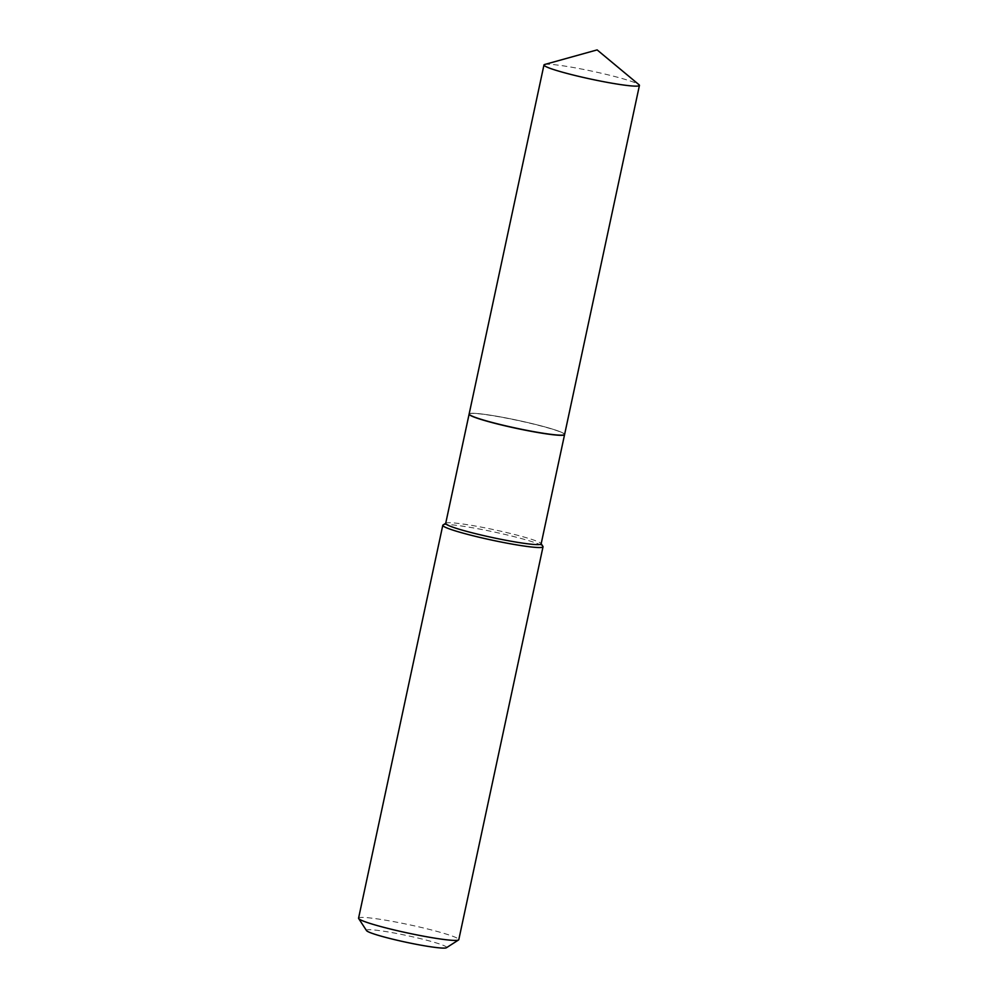 <?xml version="1.0" encoding="UTF-8"?>
<svg xmlns="http://www.w3.org/2000/svg" width="998" height="998" viewBox="0 0 998 998"><rect width="100%" height="100%" fill="white"/><g stroke="black" fill="none" stroke-linecap="round" stroke-linejoin="round"><path stroke-width="0.75" stroke-dasharray="4.99 3.74" d="M544.671 64.483A48.815 4.004 -167.9 0 1 607.72 74.75A48.815 4.004 -167.9 0 1 638.994 84.705M469.135 414.008A48.815 4.004 -167.9 0 1 532.895 423.788A48.815 4.004 -167.9 0 1 564.606 434.467M472.017 413.322A48.69 3.992 -167.9 0 1 523.451 421.593A48.69 3.992 -167.9 0 1 564.381 434.093A48.69 3.992 -167.9 0 1 561.724 435.153A48.69 3.992 -167.9 0 1 506.435 425.996A48.69 3.992 -167.9 0 1 469.497 413.746A48.69 3.992 -167.9 0 1 472.017 413.322M469.135 414.07A48.815 4.004 -167.9 0 1 469.347 413.846A48.815 4.004 -167.9 0 1 471.879 413.421A48.815 4.004 -167.9 0 1 523.451 421.717A48.815 4.004 -167.9 0 1 564.481 434.242A48.815 4.004 -167.9 0 1 564.581 434.529M366.528 930.61A41.005 3.356 -167.9 0 1 368.761 929.712A41.005 3.356 -167.9 0 1 415.33 937.421A41.005 3.356 -167.9 0 1 446.43 947.738M358.569 918.172A51.247 4.204 -167.9 0 1 361.463 917.424A51.247 4.204 -167.9 0 1 417.651 926.606A51.247 4.204 -167.9 0 1 458.793 939.667M443.037 524.998A51.247 4.204 -167.9 0 1 445.694 524.549A51.247 4.204 -167.9 0 1 499.836 533.256A51.247 4.204 -167.9 0 1 542.924 546.405M445.682 523.439A48.815 4.004 -167.9 0 1 445.906 523.152A48.815 4.004 -167.9 0 1 448.439 522.715A48.815 4.004 -167.9 0 1 500.01 531.023A48.815 4.004 -167.9 0 1 541.053 543.548A48.815 4.004 -167.9 0 1 541.141 543.898"/><path stroke-width="1.5" d="M575.684 75.636A48.815 4.004 -167.9 0 1 543.972 64.957A48.815 4.004 -167.9 0 1 544.671 64.483L597.128 49.9L638.994 84.705A48.815 4.004 -167.9 0 1 639.431 85.429A48.815 4.004 -167.9 0 1 575.684 75.636M639.431 85.429L564.606 434.467A48.815 4.004 -167.9 0 1 500.859 424.674A48.815 4.004 -167.9 0 1 469.135 414.008L543.972 64.957M564.581 434.529A48.815 4.004 -167.9 0 1 564.581 434.592A48.815 4.004 -167.9 0 1 561.824 435.315A48.815 4.004 -167.9 0 1 508.306 426.57A48.815 4.004 -167.9 0 1 469.11 414.133A48.815 4.004 -167.9 0 1 469.135 414.07M541.178 543.735L542.924 546.405A51.247 4.204 -167.9 0 1 543.024 546.779L458.793 939.667A51.247 4.204 -167.9 0 1 458.556 939.966L446.43 947.738A41.005 3.356 -167.9 0 1 444.31 948.1A41.005 3.356 -167.9 0 1 400.996 941.126A41.005 3.356 -167.9 0 1 366.528 930.61L358.669 918.547A51.247 4.204 -167.9 0 1 358.569 918.172L442.788 525.297A51.247 4.204 -167.9 0 1 443.037 524.998L445.719 523.276M458.556 939.966A51.247 4.204 -167.9 0 1 455.899 940.415A51.247 4.204 -167.9 0 1 401.745 931.695A51.247 4.204 -167.9 0 1 358.669 918.547M543.024 546.779A51.247 4.204 -167.9 0 1 540.118 547.528A51.247 4.204 -167.9 0 1 483.943 538.359A51.247 4.204 -167.9 0 1 442.788 525.297M564.581 434.592L541.141 543.898A48.815 4.004 -167.9 0 1 538.384 544.609A48.815 4.004 -167.9 0 1 484.878 535.876A48.815 4.004 -167.9 0 1 445.682 523.439L469.11 414.133"/></g></svg>
